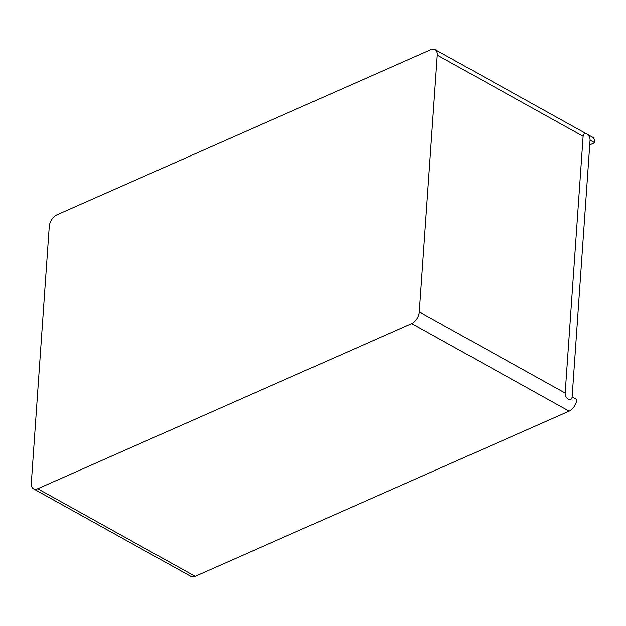 <?xml version="1.0" encoding="UTF-8"?>
<svg xmlns="http://www.w3.org/2000/svg" width="626" height="626" viewBox="0 0 626 626"><rect width="100%" height="100%" fill="white"/><g stroke="black" fill="none" stroke-linecap="round" stroke-linejoin="round"><path stroke-width="0.94" d="M411.681 323.564L37.717 488.75A9.891 5.884 119.1 0 1 33.507 488.828A9.891 5.884 119.1 0 1 31.3 483.288L49.258 226.518A9.891 5.884 119.1 0 1 56.864 214.859L430.829 49.673A9.891 5.884 119.1 0 1 435.039 49.587A9.891 5.884 119.1 0 1 437.245 55.135L419.287 311.904A9.891 5.884 119.1 0 1 411.681 323.564L569.136 411.141A9.891 5.884 119.1 0 0 576.742 399.482L572.117 396.907L590.068 140.138A4.945 3.122 -113.8 0 0 588.338 135.146A4.945 3.122 -113.8 0 0 584.598 133.682A4.945 3.122 -113.8 0 0 583.119 136.272L565.168 393.05L583.119 136.272L584.066 133.925M572.117 396.907A4.945 3.122 -113.8 0 1 570.638 399.498A4.945 3.122 -113.8 0 1 566.898 398.034A4.945 3.122 -113.8 0 1 565.168 393.05L419.287 311.904M569.136 411.141L195.171 576.327A9.891 5.884 119.1 0 1 190.961 576.413L33.507 488.828M589.739 144.903L594.7 142.712L590.068 140.138M587.712 134.512L592.493 137.172A9.891 5.884 119.1 0 1 594.7 142.712M437.245 55.135L583.119 136.272M37.717 488.75L195.171 576.327M435.039 49.587L586.061 133.588"/></g></svg>
